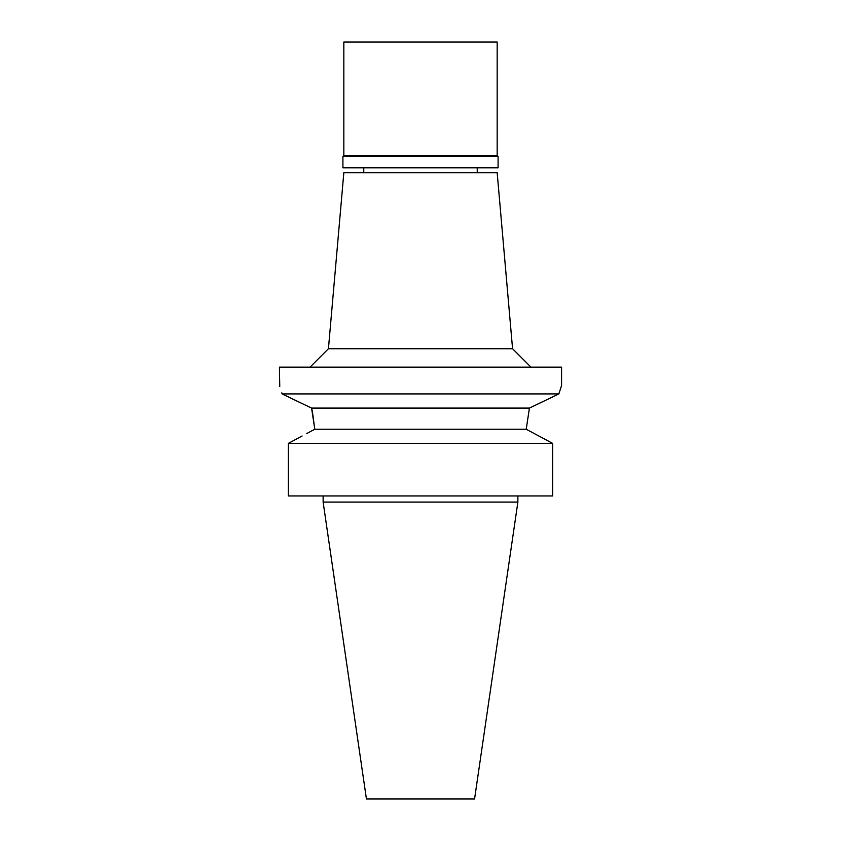 <?xml version="1.0" encoding="UTF-8"?>
<svg xmlns="http://www.w3.org/2000/svg" width="841" height="841" viewBox="0 0 841 841"><rect width="100%" height="100%" fill="white"/><g stroke="black" fill="none" stroke-linecap="round" stroke-linejoin="round"><path stroke-width="1.26" d="M517.877 502.077L323.123 502.077L366.424 798.95L474.576 798.95L517.877 502.077L517.877 495.948M512.568 348.731L497.168 172.699L343.832 172.699L328.432 348.731L512.568 348.731L530.976 367.139M306.597 433.62L314.786 429.236L311.58 408.085L282.134 393.924C278.56 382.75 278.56 382.75 282.134 393.924L558.866 393.924L561.578 385.535L561.578 367.139L279.422 367.139L279.759 386.492M561.021 387.144L560.537 388.574M559.707 391.17L559.013 393.43M535.812 405.036L544.432 400.894M550.098 398.171L557.804 394.44M312.421 411.743L314.786 429.236L526.214 429.236L529.42 408.085L526.214 429.236L552.653 443.396L288.347 443.396L290.418 442.282M558.866 393.924L529.42 408.085L311.58 408.085L312.379 411.522M281.809 392.81L282.134 393.924L284.184 394.923M291.964 398.676L300.794 402.934M314.786 429.236L313.893 429.709M302.119 435.995L288.347 443.396L288.347 495.948L288.347 443.396M288.347 495.948L552.653 495.948L552.653 443.396M538.881 435.995L550.582 442.282M498.093 156.447L342.907 156.447L343.832 155.522L497.168 155.522L498.093 156.447L498.093 167.79L342.907 167.79L342.907 156.447M497.168 155.522L497.168 42.05L343.832 42.05L343.832 155.522M477.236 172.699L477.236 167.79M363.764 172.699L363.764 167.79M328.432 348.731L310.024 367.139M323.123 502.077L323.123 495.948"/></g></svg>
